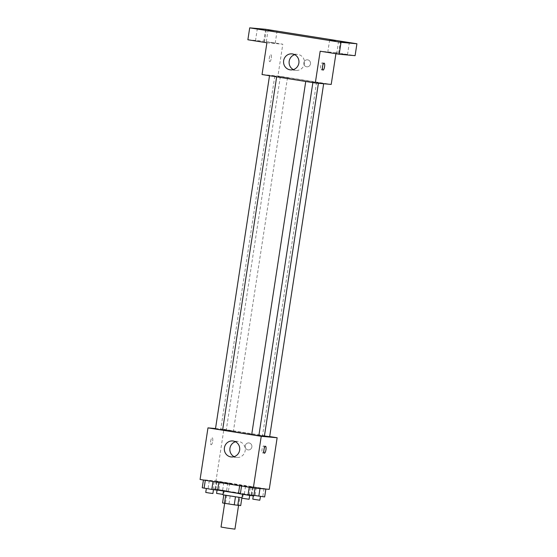 <?xml version="1.0" encoding="UTF-8"?>
<svg xmlns="http://www.w3.org/2000/svg" width="557" height="557" viewBox="0 0 557 557"><rect width="100%" height="100%" fill="white"/><g stroke="black" fill="none" stroke-linecap="round" stroke-linejoin="round"><path stroke-width="0.42" stroke-dasharray="2.79 2.09" d="M234.929 529.15L221.032 527.026M238.285 505.324L224.68 503.201L238.285 505.324M222.563 502.929L240.694 505.603M229.018 503.695L230.236 495.758L239.997 497.304L238.779 505.248M230.236 495.758L225.689 495.347L241.891 497.784M241.912 497.666L239.997 497.304M222.918 494.811L242.023 497.805M236.293 492.611L223.524 490.835L236.293 492.611M226.692 495.25L225.474 503.194M238.473 493.446L251.318 495.089L233.501 492.026L217.641 490.097M251.785 487.131L234.713 484.089L216.798 481.68L251.785 487.131M214.278 480.816L229.651 483.253L214.278 480.816L229.651 483.253L214.278 480.816L213.059 488.754L228.44 491.19L213.059 488.754M203.458 479.842L218.831 482.278L203.43 480.009M200.081 479.48L215.984 480.914L269.254 489.359M250.497 486.56L265.87 488.997L250.497 486.56L265.87 488.997L250.497 486.56L249.278 494.498L264.659 496.935M239.677 485.579L255.057 488.023L239.649 485.753M215.524 428.549L223.886 429.301L215.984 480.914M223.886 429.301L269.679 436.563M251.868 446.958A3.516 3.37 -84.8 0 0 248.861 442.926A3.516 3.37 -84.8 0 0 245.184 446.122A3.516 3.37 -84.8 0 0 248.227 449.924A3.516 3.37 -84.8 0 0 251.868 446.958A3.516 3.37 -84.8 0 0 248.854 442.926A3.516 3.37 -84.8 0 0 245.184 446.122A3.516 3.37 -84.8 0 0 248.227 449.924A3.516 3.37 -84.8 0 0 251.868 446.951M264.401 436.152A22.092 0.404 8.7 0 0 242.622 432.406A22.092 0.404 8.7 0 0 220.725 429.468A22.092 0.404 8.7 0 0 222.626 429.927M251.701 434.578A22.092 0.404 8.7 0 0 258.866 435.574M222.619 429.997L215.468 428.904M233.286 430.965L226.288 429.879L233.286 430.965M269.658 436.716L264.429 435.971M251.687 434.641L258.838 435.741M211.152 444.758A3.516 0.996 99 0 0 212.67 441.402A3.516 0.996 99 0 0 212.231 437.809A3.516 0.996 99 0 0 210.699 441.123A3.516 0.996 99 0 0 211.131 444.751A3.516 0.996 99 0 0 211.152 444.758A3.516 0.996 99 0 0 212.677 441.402A3.516 0.996 99 0 0 212.238 437.809A3.516 0.996 99 0 0 210.699 441.123A3.516 0.996 99 0 0 211.138 444.751A3.516 0.996 99 0 0 211.152 444.758L211.131 444.751M263.865 450.355A3.516 0.996 -81 0 1 262.479 452.897A3.516 0.996 -81 0 1 262.041 449.297A3.516 0.996 -81 0 1 263.565 445.948A3.516 0.996 -81 0 1 263.579 445.955A3.516 0.996 -81 0 1 264.115 448.796M235.465 441.75A8.035 7.701 95.2 0 1 245.171 450.669A8.035 7.701 95.2 0 1 234.121 456.677M317.553 82.798A22.092 0.404 8.7 0 0 318.465 82.819A22.092 0.404 8.7 0 0 296.693 79.073A22.092 0.404 8.7 0 0 274.789 76.135A22.092 0.404 8.7 0 0 293.442 79.393A22.092 0.404 8.7 0 0 317.553 82.798M305.904 81.315L312.902 82.408L305.904 81.315M287.349 77.639L280.352 76.546L287.349 77.639M323.575 83.376L316.578 82.29L323.575 83.376M276.537 76.657L269.539 75.571L276.537 76.657M262.041 74.534L277.95 75.968L331.213 84.42M265.612 29.284L263.788 41.197L282.81 44.212L277.95 75.968M335.913 53.723L336.073 52.657L355.101 55.672M310.493 63.846A3.516 3.37 -84.8 0 0 307.478 59.822A3.516 3.37 -84.8 0 0 303.809 63.018A3.516 3.37 -84.8 0 0 306.851 66.819A3.516 3.37 -84.8 0 0 310.493 63.846A3.516 3.37 -84.8 0 0 307.478 59.822A3.516 3.37 -84.8 0 0 303.809 63.018A3.516 3.37 -84.8 0 0 306.851 66.819A3.516 3.37 -84.8 0 0 310.493 63.846M266.9 42.778L282.81 44.212M269.776 61.653A3.516 0.996 99 0 0 271.294 58.297A3.516 0.996 99 0 0 270.855 54.704A3.516 0.996 99 0 0 269.323 58.019A3.516 0.996 99 0 0 269.755 61.646A3.516 0.996 99 0 0 269.776 61.653A3.516 0.996 99 0 0 271.301 58.297A3.516 0.996 99 0 0 270.862 54.704A3.516 0.996 99 0 0 269.323 58.019A3.516 0.996 99 0 0 269.762 61.646A3.516 0.996 99 0 0 269.776 61.653L269.755 61.646M336.073 52.657L320.171 51.223M322.489 67.251A3.516 0.996 -81 0 1 321.104 69.792A3.516 0.996 -81 0 1 320.665 66.192A3.516 0.996 -81 0 1 322.183 62.844A3.516 0.996 -81 0 1 322.204 62.85A3.516 0.996 -81 0 1 322.733 65.691M294.702 54.677A8.035 7.701 95.2 0 1 304.401 63.595A8.035 7.701 95.2 0 1 293.351 69.597M269.477 42.36L275.214 43.154L269.477 42.36M258.657 41.385L264.401 42.179L258.657 41.385M247.879 39.763L263.788 41.197M341.768 53.82L347.505 54.621L341.768 53.82M330.949 52.845L336.686 53.646L330.949 52.845M238.466 493.523L253.839 495.96M249.578 495.284L242.58 494.191L249.578 495.284M245.512 486.372L244.293 494.31M253.198 487.591L251.987 495.528M249.118 499.26L241.968 498.167M202.24 487.779L217.62 490.216M213.359 489.54L206.355 488.447L213.359 489.54M209.293 480.628L208.074 488.566M216.979 481.847L215.761 489.784M212.899 493.516L205.749 492.423M253.929 495.368L249.278 494.498M260.391 496.259L253.393 495.166L260.391 496.259M256.324 487.347L255.113 495.284M264.018 488.566L262.8 496.503M252.349 486.985L251.137 494.929M259.938 500.235L252.787 499.142M224.172 490.515L217.174 489.429L224.172 490.515M220.106 481.603L218.894 489.54M227.799 482.822L226.581 490.759M229.651 483.253L228.44 491.19M223.817 482.459L222.605 490.404M216.13 481.241L214.918 489.185M222.974 494.414L216.569 493.398M243.374 493.878L242.768 497.847M216.798 481.68L215.58 489.624M252.53 487.152L251.318 495.089M262.479 452.897L264.401 453.196M263.579 445.955L265.501 446.254M238.285 441.457L232.749 440.963M236.843 457.464L231.308 456.963M274.789 76.135L220.725 429.468M318.465 82.819L318.402 83.265M280.352 76.546L226.288 429.879M287.503 77.639L233.432 430.972M316.578 82.29L262.507 435.616M323.721 83.383L323.666 83.738M321.104 69.792L323.018 70.091M322.204 62.85L324.118 63.15M297.515 54.384L291.979 53.883M296.073 70.391L290.538 69.89M275.214 43.154L277.038 31.248M266.288 41.789L268.112 29.883M347.505 54.621L349.33 42.708M338.579 53.256L340.404 41.343M336.686 53.646L338.51 41.733M327.76 52.274L329.584 40.369M264.401 42.179L266.225 30.273M255.475 40.814L257.299 28.901M253.393 495.166L253.289 495.883M217.174 489.429L217.063 490.139M224.325 490.522L223.712 494.491"/><path stroke-width="0.84" d="M224.659 503.319L221.032 527.026L226.971 528.064L234.929 529.15L238.563 505.415M235.451 496.907L234.232 504.837L224.478 503.291L222.563 502.929L223.775 495.013M241.891 497.784L240.694 505.603L234.232 504.837M238.995 497.415L237.776 505.345M242.023 497.805L222.918 494.811L223.482 491.107M225.689 495.361L224.478 503.291M217.641 490.097L238.473 493.446M269.679 436.563L277.149 437.746L269.254 489.359L253.344 487.925L200.081 479.48L207.977 427.867L215.524 428.549M258.866 435.574A22.092 0.404 8.7 0 0 263.489 436.124A22.092 0.404 8.7 0 0 264.401 436.152L318.402 83.265M222.626 429.927A22.092 0.404 8.7 0 0 251.701 434.578M277.149 437.746L261.24 436.312L207.977 427.867M269.511 75.724L215.468 428.904L218.525 429.433L222.619 429.997L276.655 76.852M264.429 435.971L269.658 436.716L323.666 83.738M312.874 82.596L258.838 435.741L255.252 435.254L251.687 434.641L305.737 81.461M261.24 436.312L253.344 487.925M239.635 450.167A8.035 7.701 95.2 0 1 231.308 456.963A8.035 7.701 95.2 0 1 224.353 448.274A8.035 7.701 95.2 0 1 232.749 440.963A8.035 7.701 95.2 0 1 239.635 450.167M265.48 446.254A3.516 0.996 -81 0 1 265.501 446.254A3.516 0.996 -81 0 1 265.933 449.882A3.516 0.996 -81 0 1 264.401 453.196A3.516 0.996 -81 0 1 263.962 449.603A3.516 0.996 -81 0 1 265.48 446.254M264.115 448.796A3.516 0.996 -81 0 1 263.865 450.355M234.121 456.677A8.035 7.701 95.2 0 1 235.465 441.75M335.913 53.723L331.213 84.42L315.311 82.986L262.041 74.534L266.9 42.778L247.879 39.763L249.703 27.85L265.612 29.284L356.919 43.766L355.101 55.672L339.192 54.238L320.171 51.223L315.311 82.986M356.919 43.766L341.016 42.332L339.192 54.238M341.016 42.332L249.703 27.85M298.865 63.094A8.035 7.701 95.2 0 1 290.538 69.89A8.035 7.701 95.2 0 1 283.583 61.193A8.035 7.701 95.2 0 1 291.979 53.883A8.035 7.701 95.2 0 1 298.865 63.094M324.104 63.15A3.516 0.996 -81 0 1 324.118 63.15A3.516 0.996 -81 0 1 324.557 66.777A3.516 0.996 -81 0 1 323.018 70.091A3.516 0.996 -81 0 1 322.58 66.499A3.516 0.996 -81 0 1 324.104 63.15M322.733 65.691A3.516 0.996 -81 0 1 322.489 67.251M293.351 69.597A8.035 7.701 95.2 0 1 294.702 54.677M263.036 29.702L257.299 28.901L263.036 29.702M335.328 41.162L329.584 40.369L335.328 41.162M346.141 42.144L340.404 41.343L346.141 42.144M273.856 30.677L268.112 29.883L273.856 30.677M255.043 488.078L253.839 495.96L248.004 495.173L238.466 493.523L239.649 485.753M249.216 487.271L248.004 495.173M241.529 486.052L240.318 493.955M242.56 494.31L241.968 498.167L245.024 498.696L249.118 499.26L249.71 495.403M218.81 482.446L217.62 490.216L211.785 489.429L202.24 487.779L203.43 480.009M212.997 481.527L211.785 489.429M205.31 480.308L204.099 488.211M206.341 488.566L205.749 492.423L208.805 492.952L212.899 493.516L213.484 489.659M265.863 489.053L264.659 496.935L253.929 495.368M259.994 488.524L258.824 496.148M253.289 495.883L252.787 499.142L259.785 500.228L260.523 496.378M217.063 490.139L216.569 493.398L222.974 494.414"/></g></svg>
